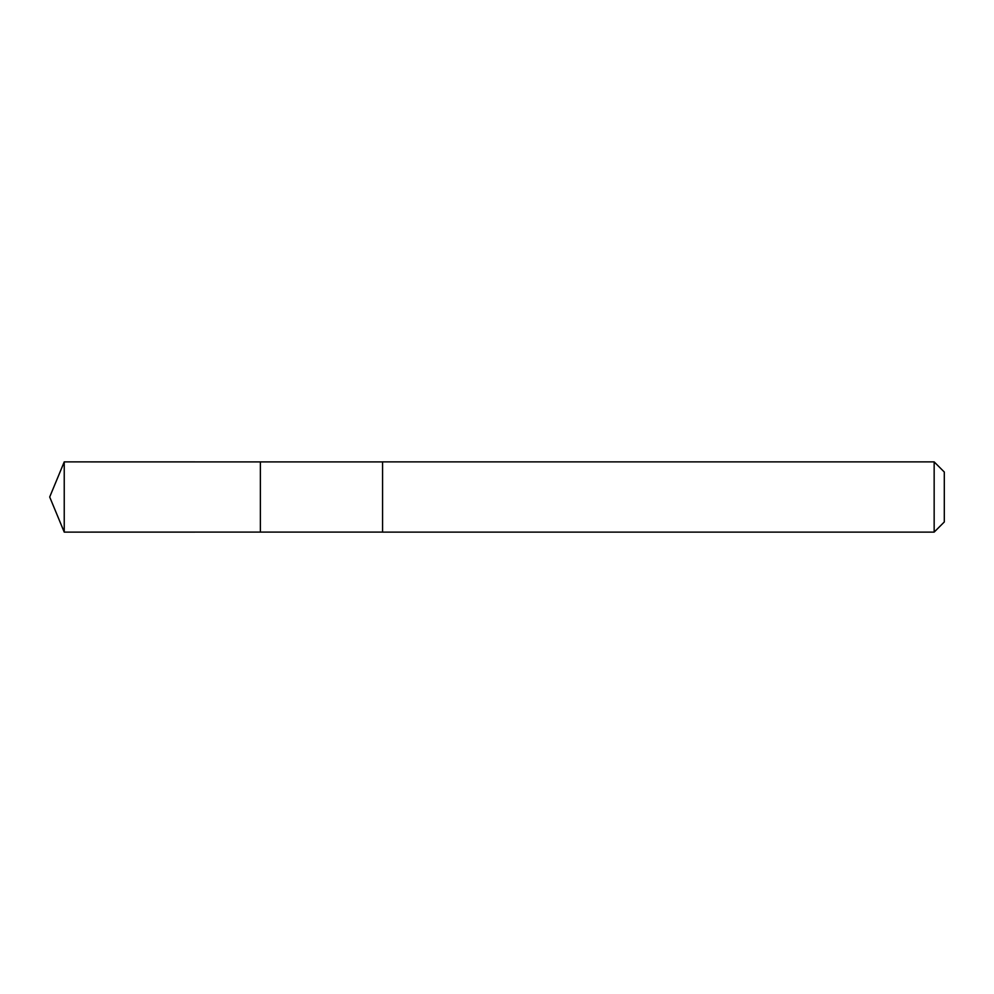 <?xml version="1.0" encoding="UTF-8"?>
<svg xmlns="http://www.w3.org/2000/svg" width="994" height="994" viewBox="0 0 994 994"><rect width="100%" height="100%" fill="white"/><g stroke="black" fill="none" stroke-linecap="round" stroke-linejoin="round"><path stroke-width="1.49" d="M260.366 463.912L260.366 461.899L64.237 461.887L64.237 532.113L260.366 532.101L260.366 461.899L382.578 461.899L382.578 532.101L260.366 532.101L260.366 463.912M382.578 461.887L382.578 532.113L934.161 532.113L934.161 461.887L382.578 461.887M934.161 461.887L944.3 472.026L944.3 521.974L934.161 532.113M260.366 532.101L64.237 532.113L49.7 497L64.237 532.113M49.7 497L64.237 461.887"/></g></svg>
